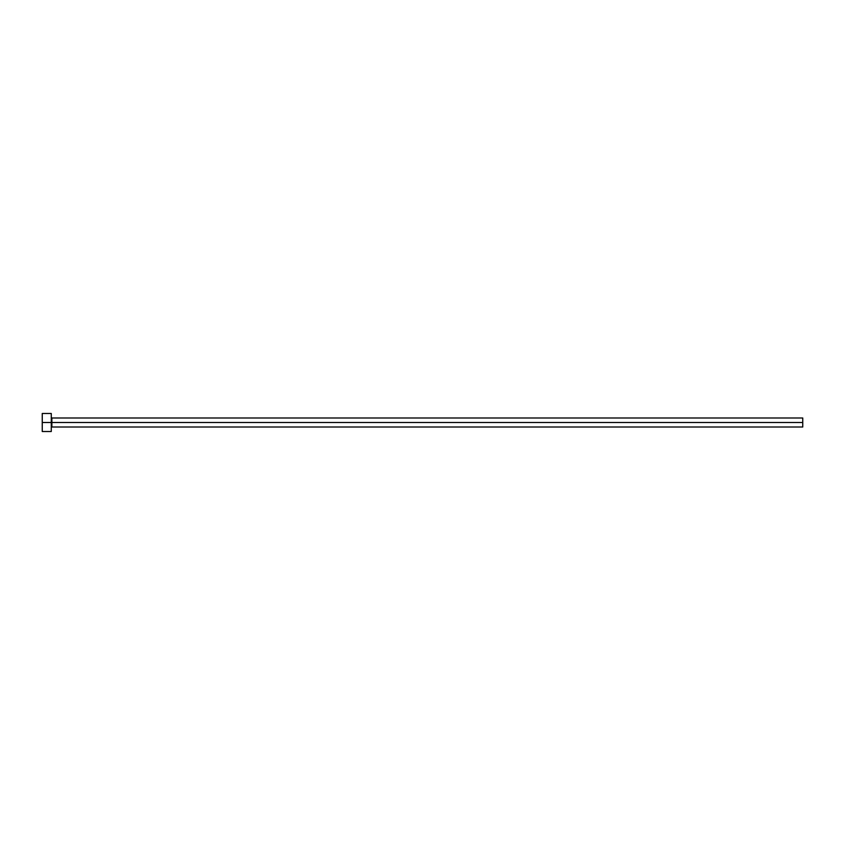 <?xml version="1.0" encoding="UTF-8"?>
<svg xmlns="http://www.w3.org/2000/svg" width="845" height="845" viewBox="0 0 845 845"><rect width="100%" height="100%" fill="white"/><g stroke="black" fill="none" stroke-linecap="round" stroke-linejoin="round"><path stroke-width="1.27" d="M42.25 431.52L42.25 413.48L42.25 422.5L802.75 422.5L802.75 427.01L802.75 422.5L51.872 422.5L51.872 417.99L51.872 422.5L42.25 422.5L42.25 431.52L51.27 431.52L51.27 413.48L51.27 431.52M51.27 427.612L51.872 422.5L51.872 427.01L802.75 427.01M802.75 422.5L802.75 417.99L802.75 422.5M802.75 417.99L51.872 417.99L51.27 417.388M42.25 413.48L51.27 413.48"/></g></svg>
